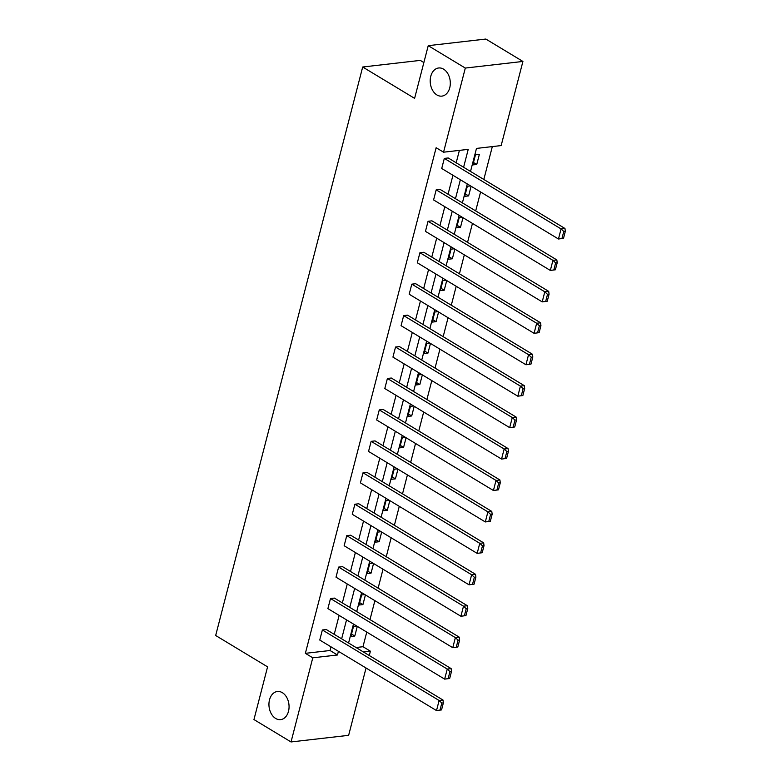 <?xml version="1.0" encoding="UTF-8"?>
<svg xmlns="http://www.w3.org/2000/svg" width="781" height="781" viewBox="0 0 781 781"><rect width="100%" height="100%" fill="white"/><g stroke="black" fill="none" stroke-linecap="round" stroke-linejoin="round"><path stroke-width="1.17" d="M282.341 692.669A14.165 9.997 83.5 0 1 289.029 707.928A14.165 9.997 83.5 0 1 280.613 719.633A14.165 9.997 83.5 0 1 275.664 718.461A14.165 9.997 83.5 0 1 268.976 703.193A14.165 9.997 83.5 0 1 277.392 691.497A14.165 9.997 83.5 0 1 282.341 692.669M443.588 69.158A14.165 9.997 83.5 0 1 450.276 84.426A14.165 9.997 83.5 0 1 441.87 96.122A14.165 9.997 83.5 0 1 436.921 94.95A14.165 9.997 83.5 0 1 430.233 79.682A14.165 9.997 83.5 0 1 438.639 67.986A14.165 9.997 83.5 0 1 443.588 69.158M423.858 62.548L420.305 60.391L362.687 67.01L215.673 635.5L267.58 666.857L253.952 719.555L291.03 741.95L312.781 657.817L337.46 654.986L338.417 651.315M362.687 67.01L414.604 98.367L428.232 45.669L485.841 39.05L522.919 61.445L501.158 145.578L476.478 148.419L470.523 171.439M356.048 647.517L362.98 646.717L366.767 632.093M369.999 619.597L374.89 600.657M378.121 588.161L383.022 569.222M386.253 556.726L391.154 537.777M394.385 525.281L399.286 506.342M402.518 493.846L407.418 474.907M410.65 462.411L415.541 443.471M418.772 430.975L423.673 412.026M426.904 399.53L431.805 380.591M435.037 368.095L439.937 349.156M443.169 336.66L448.069 317.721M451.301 305.225L456.192 286.285M459.433 273.78L464.324 254.84M467.555 242.344L472.456 223.405M475.688 210.909L480.588 191.97M483.82 179.474L492.323 146.594M362.98 646.717L370.399 651.198L369.276 655.513M366.045 668.009L348.638 735.331L291.03 741.95M428.232 45.669L465.31 68.064L522.919 61.445M334.385 598.09L330.5 598.539L447.249 669.053L451.135 668.604L334.385 598.09M449.68 678.474L451.506 671.416L449.954 671.601L448.128 678.65L449.68 678.474L444.643 679.128L327.893 608.614L330.5 598.539M350.649 535.21L346.754 535.659L463.504 606.183L467.399 605.734L350.649 535.21M465.945 615.594L467.77 608.545L466.208 608.721L464.383 615.779L465.945 615.594L460.897 616.258L344.148 545.734L346.754 535.659M366.914 472.339L363.019 472.788L479.768 543.303L483.664 542.863L366.914 472.339M482.209 552.723L484.025 545.665L482.473 545.851L480.647 552.899L482.209 552.723L477.162 553.378L360.412 482.863L363.019 472.788M383.168 409.459L379.273 409.908L496.023 480.432L499.918 479.983L383.168 409.459M498.463 489.843L500.289 482.795L498.727 482.97L496.911 490.029L498.463 489.843L493.416 490.507L376.667 419.983L379.273 409.908M399.433 346.588L395.537 347.037L512.287 417.552L516.182 417.113L399.433 346.588M514.728 426.973L516.553 419.914L514.991 420.1L513.166 427.148L514.728 426.973L509.681 427.637L392.931 357.112L395.537 347.037M415.687 283.718L411.802 284.157L528.552 354.681L532.437 354.232L415.687 283.718M530.982 364.102L532.808 357.044L531.256 357.22L529.43 364.278L530.982 364.102L525.945 364.756L409.195 294.232L411.802 284.157M431.952 220.838L428.056 221.287L544.806 291.811L548.701 291.362L431.952 220.838M547.247 301.222L549.072 294.173L547.51 294.349L545.685 301.398L547.247 301.222L542.199 301.886L425.45 231.361L428.056 221.287M448.216 157.967L444.321 158.406L561.07 228.931L564.966 228.482L448.216 157.967M563.511 238.351L565.327 231.293L563.775 231.469L561.949 238.527L563.511 238.351L558.464 239.006L441.714 168.491L444.321 158.406M463.602 167.261L468.229 149.366L443.549 152.197L436.13 147.716L305.371 653.336L330.051 650.505L330.998 646.834M334.229 634.338L339.13 615.399M342.361 602.903L347.262 583.963M350.493 571.467L355.384 552.528M358.616 540.032L363.516 521.083M366.748 508.587L371.649 489.648M374.88 477.152L379.781 458.213M383.012 445.717L387.913 426.777M391.144 414.281L396.035 395.332M399.267 382.836L404.167 363.897M407.399 351.401L412.3 332.462M415.531 319.966L420.432 301.027M423.663 288.531L428.564 269.591M431.795 257.095L436.686 238.146M439.918 225.65L444.819 206.711M448.05 194.215L452.951 175.276M456.182 162.78L459.394 150.382M440.084 189.402L436.188 189.851L552.938 260.366L556.833 259.927L440.084 189.402M555.379 269.787L557.204 262.728L555.642 262.914L553.817 269.962L555.379 269.787L550.332 270.441L433.582 199.926L436.188 189.851M423.819 252.273L419.924 252.722L536.674 323.246L540.569 322.797L423.819 252.273M539.115 332.657L540.94 325.609L539.388 325.784L537.562 332.843L539.115 332.657L534.077 333.321L417.327 262.797L419.924 252.722M407.565 315.153L403.67 315.602L520.419 386.117L524.315 385.668L407.565 315.153M522.86 395.537L524.676 388.479L523.124 388.665L521.298 395.713L522.86 395.537L517.813 396.192L401.063 325.677L403.67 315.602M391.301 378.024L387.405 378.473L504.155 448.997L508.05 448.548L391.301 378.024M506.596 458.408L508.421 451.359L506.859 451.535L505.034 458.593L506.596 458.408L501.548 459.072L384.799 388.547L387.405 378.473M375.036 440.904L371.151 441.343L487.9 511.867L491.786 511.418L375.036 440.904M490.331 521.288L492.157 514.23L490.605 514.406L488.779 521.464L490.331 521.288L485.294 521.942L368.544 451.428L371.151 441.343M358.782 503.774L354.886 504.223L471.636 574.748L475.531 574.299L358.782 503.774M474.077 584.159L475.902 577.11L474.34 577.286L472.515 584.334L474.077 584.159L469.03 584.823L352.28 514.298L354.886 504.223M342.517 566.655L338.622 567.094L455.372 637.618L459.267 637.169L342.517 566.655M457.812 647.039L459.638 639.981L458.076 640.156L456.26 647.215L457.812 647.039L452.765 647.693L336.015 577.179L338.622 567.094M326.253 629.525L322.368 629.974L439.117 700.489L443.003 700.049L326.253 629.525M441.548 709.909L443.374 702.861L441.821 703.037L439.996 710.085L441.548 709.909L436.511 710.573L319.761 640.049L322.368 629.974M305.371 653.336L312.781 657.817M443.549 152.197L465.31 68.064M363.458 651.998L370.399 651.198M467.292 183.935L462.391 202.875M459.16 215.371L454.259 234.32M451.027 246.816L446.136 265.755M442.905 278.251L438.004 297.19M434.773 309.686L429.872 328.625M426.641 341.121L421.74 360.07M418.509 372.566L413.608 391.506M410.376 404.002L405.485 422.941M402.254 435.437L397.353 454.376M394.122 466.872L389.221 485.811M385.99 498.307L381.089 517.256M377.858 529.752L372.957 548.692M369.725 561.188L364.834 580.127M361.603 592.623L356.702 611.562M353.471 624.058L348.57 643.007M341.648 638.819L346.539 619.88M349.771 607.384L354.672 588.444M357.903 575.948L362.804 556.999M366.035 544.503L370.936 525.564M374.167 513.068L379.068 494.129M382.3 481.633L387.191 462.694M390.422 450.198L395.323 431.258M398.554 418.753L403.455 399.813M406.686 387.317L411.587 368.378M414.818 355.882L419.719 336.943M422.951 324.447L427.842 305.508M431.073 293.012L435.974 274.063M439.205 261.567L444.106 242.627M447.337 230.131L452.238 211.192M455.469 198.696L460.37 179.757M357.288 626.372L354.789 636.027L350.903 636.476L353.51 626.401L356.722 626.03M365.42 594.937L362.921 604.592L359.026 605.041L361.632 594.956L364.854 594.595M373.552 563.491L371.053 573.156L367.158 573.596L369.764 563.521L372.986 563.15M381.684 532.056L379.185 541.711L375.29 542.16L377.897 532.086L381.118 531.715M389.807 500.621L387.317 510.276L383.422 510.725L386.029 500.65L389.241 500.279M397.939 469.186L395.44 478.841L391.554 479.29L394.161 469.215L397.373 468.844M406.071 437.741L403.572 447.406L399.687 447.845L402.283 437.77L405.505 437.399M414.203 406.305L411.704 415.961L407.809 416.41L410.415 406.335L413.637 405.964M422.336 374.87L419.836 384.525L415.941 384.974L418.548 374.9L421.769 374.529M430.458 343.435L427.968 353.09L424.073 353.539L426.68 343.464L429.892 343.093M438.59 312L436.091 321.655L432.205 322.104L434.812 312.019L438.024 311.658M446.722 280.555L444.223 290.21L440.338 290.659L442.934 280.584L446.156 280.213M454.854 249.119L452.355 258.775L448.46 259.224L451.067 249.149L454.288 248.778M462.987 217.684L460.487 227.339L456.592 227.788L459.199 217.714L462.42 217.343M471.119 186.249L468.62 195.904L464.724 196.353L467.331 186.268L470.543 185.907M472.856 164.908L475.463 154.833L479.349 154.384L476.752 164.469L472.856 164.908M330.051 650.505L337.46 654.986M473.481 162.487L476.752 164.469M465.349 193.932L468.62 195.904M457.217 225.367L460.487 227.339M449.085 256.803L452.355 258.775M440.962 288.238L444.223 290.21M432.83 319.683L436.091 321.655M424.698 351.118L427.968 353.09M416.566 382.553L419.836 384.525M408.434 413.989L411.704 415.961M400.311 445.434L403.572 447.406M392.179 476.869L395.44 478.841M384.047 508.304L387.317 510.276M375.915 539.739L379.185 541.711M367.783 571.175L371.053 573.156M359.66 602.62L362.921 604.592M351.528 634.055L354.789 636.027M561.949 238.527L558.464 239.006L561.07 228.931L563.775 231.469M564.966 228.482L565.327 231.293M553.817 269.962L550.332 270.441L552.938 260.366L555.642 262.914M556.833 259.927L557.204 262.728M545.685 301.398L542.199 301.886L544.806 291.811L547.51 294.349M548.701 291.362L549.072 294.173M537.562 332.843L534.077 333.321L536.674 323.246L539.388 325.784M540.569 322.797L540.94 325.609M529.43 364.278L525.945 364.756L528.552 354.681L531.256 357.22M532.437 354.232L532.808 357.044M521.298 395.713L517.813 396.192L520.419 386.117L523.124 388.665M524.315 385.668L524.676 388.479M513.166 427.148L509.681 427.637L512.287 417.552L514.991 420.1M516.182 417.113L516.553 419.914M505.034 458.593L501.548 459.072L504.155 448.997L506.859 451.535M508.05 448.548L508.421 451.359M496.911 490.029L493.416 490.507L496.023 480.432L498.727 482.97M499.918 479.983L500.289 482.795M488.779 521.464L485.294 521.942L487.9 511.867L490.605 514.406M491.786 511.418L492.157 514.23M480.647 552.899L477.162 553.378L479.768 543.303L482.473 545.851M483.664 542.863L484.025 545.665M472.515 584.334L469.03 584.823L471.636 574.748L474.34 577.286M475.531 574.299L475.902 577.11M464.383 615.779L460.897 616.258L463.504 606.183L466.208 608.721M467.399 605.734L467.77 608.545M456.26 647.215L452.765 647.693L455.372 637.618L458.076 640.156M459.267 637.169L459.638 639.981M448.128 678.65L444.643 679.128L447.249 669.053L449.954 671.601M451.135 668.604L451.506 671.416M439.996 710.085L436.511 710.573L439.117 700.489L441.821 703.037M443.003 700.049L443.374 702.861"/></g></svg>
